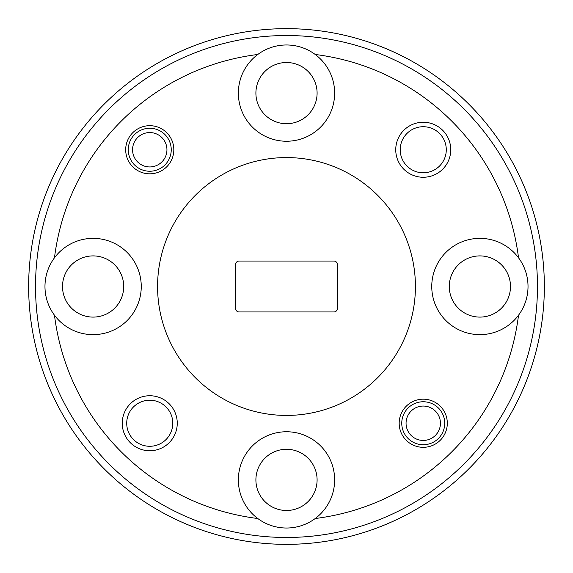 <?xml version="1.0" encoding="UTF-8"?>
<svg xmlns="http://www.w3.org/2000/svg" width="573" height="573" viewBox="0 0 573 573"><rect width="100%" height="100%" fill="white"/><g stroke="black" fill="none" stroke-linecap="round" stroke-linejoin="round"><path stroke-width="0.86" d="M166.944 149.754A17.19 17.19 0 0 0 149.754 132.564A17.19 17.19 0 0 0 132.564 149.754A17.19 17.19 0 0 0 149.754 166.944A17.19 17.19 0 0 0 166.944 149.754M128.266 149.754A21.488 21.488 0 0 1 149.754 128.266A21.488 21.488 0 0 1 171.241 149.754A21.488 21.488 0 0 1 149.754 171.241A21.488 21.488 0 0 1 128.266 149.754M440.436 423.246A17.19 17.19 0 0 0 423.246 406.056A17.19 17.19 0 0 0 406.056 423.246A17.19 17.19 0 0 0 423.246 440.436A17.19 17.19 0 0 0 440.436 423.246M401.759 423.246A21.488 21.488 0 0 1 423.246 401.759A21.488 21.488 0 0 1 444.734 423.246A21.488 21.488 0 0 1 423.246 444.734A21.488 21.488 0 0 1 401.759 423.246M537.474 286.5A250.974 250.974 0 0 0 286.5 35.526A250.974 250.974 0 0 0 35.526 286.5A250.974 250.974 0 0 0 286.5 537.474A250.974 250.974 0 0 0 537.474 286.5M28.65 286.5A257.85 257.85 0 0 1 286.5 28.65A257.85 257.85 0 0 1 544.35 286.5A257.85 257.85 0 0 1 286.5 544.35A257.85 257.85 0 0 1 28.65 286.5M395.742 149.754A27.504 27.504 0 0 0 423.246 177.258A27.504 27.504 0 0 0 450.75 149.754A27.504 27.504 0 0 0 423.246 122.25A27.504 27.504 0 0 0 395.742 149.754M400.212 149.754A23.035 23.035 0 0 0 423.246 172.788A23.035 23.035 0 0 0 446.281 149.754A23.035 23.035 0 0 0 423.246 126.719A23.035 23.035 0 0 0 400.212 149.754M122.25 423.246A27.504 27.504 0 0 0 149.754 450.75A27.504 27.504 0 0 0 177.258 423.246A27.504 27.504 0 0 0 149.754 395.742A27.504 27.504 0 0 0 122.25 423.246M126.719 423.246A23.035 23.035 0 0 0 149.754 446.281A23.035 23.035 0 0 0 172.788 423.246A23.035 23.035 0 0 0 149.754 400.212A23.035 23.035 0 0 0 126.719 423.246M125.688 149.754A24.066 24.066 0 0 0 149.754 173.82A24.066 24.066 0 0 0 173.82 149.754A24.066 24.066 0 0 0 149.754 125.688A24.066 24.066 0 0 0 125.688 149.754M399.18 423.246A24.066 24.066 0 0 0 423.246 447.312A24.066 24.066 0 0 0 447.312 423.246A24.066 24.066 0 0 0 423.246 399.18A24.066 24.066 0 0 0 399.18 423.246M255.902 93.113A30.598 30.598 0 0 0 286.5 123.711A30.598 30.598 0 0 0 317.098 93.113A30.598 30.598 0 0 0 286.5 62.514A30.598 30.598 0 0 0 255.902 93.113M449.289 286.5A30.598 30.598 0 0 0 479.888 317.098A30.598 30.598 0 0 0 510.486 286.5A30.598 30.598 0 0 0 479.888 255.902A30.598 30.598 0 0 0 449.289 286.5M255.902 479.888A30.598 30.598 0 0 0 286.5 510.486A30.598 30.598 0 0 0 317.098 479.888A30.598 30.598 0 0 0 286.5 449.289A30.598 30.598 0 0 0 255.902 479.888M62.514 286.5A30.598 30.598 0 0 0 93.113 317.098A30.598 30.598 0 0 0 123.711 286.5A30.598 30.598 0 0 0 93.113 255.902A30.598 30.598 0 0 0 62.514 286.5M257.778 54.485A48.132 48.132 0 0 0 286.5 141.245A48.132 48.132 0 0 0 315.222 54.485A48.132 48.132 0 0 0 257.778 54.485A233.784 233.784 0 0 0 54.485 257.778A48.132 48.132 0 0 0 108.24 332.197A48.132 48.132 0 0 0 108.24 240.803A48.132 48.132 0 0 0 54.485 257.778M518.515 257.778A48.132 48.132 0 0 0 431.755 286.5A48.132 48.132 0 0 0 518.515 315.222A48.132 48.132 0 0 0 518.515 257.778A233.784 233.784 0 0 0 315.222 54.485M315.222 518.515A48.132 48.132 0 0 0 286.5 431.755A48.132 48.132 0 0 0 257.778 518.515A48.132 48.132 0 0 0 315.222 518.515A233.784 233.784 0 0 0 518.515 315.222M415.425 286.5A128.925 128.925 0 0 0 286.5 157.575A128.925 128.925 0 0 0 157.575 286.5A128.925 128.925 0 0 0 286.5 415.425A128.925 128.925 0 0 0 415.425 286.5M239.056 311.941L333.944 311.941A3.438 3.438 0 0 0 337.382 308.503L337.382 264.497A3.438 3.438 0 0 0 333.944 261.059L239.056 261.059A3.438 3.438 0 0 0 235.618 264.497L235.618 308.503A3.438 3.438 0 0 0 239.056 311.941M54.485 315.222A233.784 233.784 0 0 0 257.778 518.515"/></g></svg>
